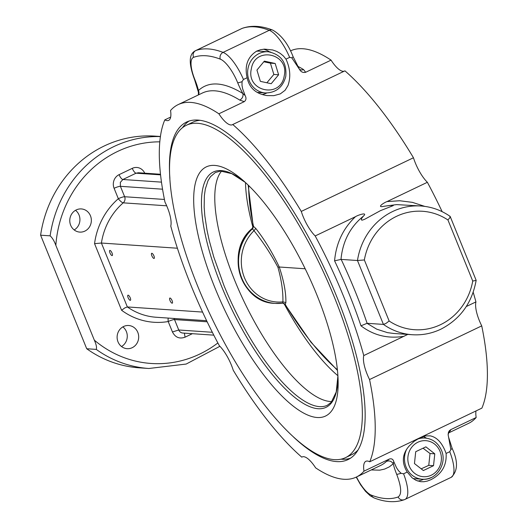 <?xml version="1.0" encoding="UTF-8"?>
<svg xmlns="http://www.w3.org/2000/svg" width="528" height="528" viewBox="0 0 528 528"><rect width="100%" height="100%" fill="white"/><g stroke="black" fill="none" stroke-linecap="round" stroke-linejoin="round"><path stroke-width="0.79" d="M266.864 82.771L273.847 74.448L270.422 63.162L263.809 61.769M345.451 457.67A184.246 60.317 -115.6 0 0 327.386 280.724A184.246 60.317 -115.6 0 0 197.657 123.295A184.246 60.317 -115.6 0 0 186.43 125.255A184.246 60.317 -115.6 0 0 204.494 302.207A184.246 60.317 -115.6 0 0 334.231 459.631A184.246 60.317 -115.6 0 0 345.451 457.67L351.721 454.674A184.246 60.317 -115.6 0 0 357.911 450.107M221.615 171.046A129.155 42.28 -115.6 0 0 243.223 299.785A129.155 42.28 -115.6 0 0 330.218 401.498A129.155 42.28 -115.6 0 0 331.881 401.537M214.764 165.422A138.092 45.21 -115.6 0 0 215.002 287.984A138.092 45.21 -115.6 0 0 317.123 417.509A138.092 45.21 -115.6 0 0 338.085 379.408A138.092 45.21 -115.6 0 0 242.741 180.107A138.092 45.21 -115.6 0 0 214.764 165.422M40.61 235.198L50.127 235.844C52.312 237.772 54.212 240.94 55.836 245.348L94.334 340.151C96.294 344.56 96.928 347.642 96.235 349.391L86.717 348.744L40.61 235.198A116.12 107.89 -86.1 0 1 155.153 136.132L160.426 136.488M293.654 437.164A187.084 61.248 -115.6 0 0 336.6 461.591A187.084 61.248 -115.6 0 0 347.998 459.604A187.084 61.248 -115.6 0 0 329.657 279.926A187.084 61.248 -115.6 0 0 197.921 120.074A187.084 61.248 -115.6 0 0 186.529 122.06A187.084 61.248 -115.6 0 0 169.897 178.457M350.394 458.245A187.084 61.248 64.4 0 1 341.55 459.228A187.084 61.248 64.4 0 1 341.015 459.182M182.47 127.756A187.084 61.248 64.4 0 1 189.083 121.051M121.519 346.526A11.609 10.791 93.9 0 0 122.859 326.885M123.598 326.495A11.609 10.791 -86.1 0 1 128.693 325.512A11.609 10.791 -86.1 0 1 138.541 335.036A11.609 10.791 -86.1 0 1 132.205 347.695A11.609 10.791 -86.1 0 1 127.109 348.685A11.609 10.791 -86.1 0 1 117.262 339.154A11.609 10.791 -86.1 0 1 123.598 326.495M74.184 229.944A11.609 10.791 93.9 0 0 79.035 215.002A11.609 10.791 93.9 0 0 75.524 210.302M90.46 215.78A11.609 10.791 -86.1 0 1 79.774 232.096A11.609 10.791 -86.1 0 1 70.666 225.251A11.609 10.791 -86.1 0 1 81.352 208.93A11.609 10.791 -86.1 0 1 90.46 215.78M128.126 295.165A2.838 0.931 64.4 0 1 130.126 297.587A2.838 0.931 64.4 0 1 130.403 300.313A2.838 0.931 64.4 0 1 130.231 300.346A2.838 0.931 64.4 0 1 128.231 297.924A2.838 0.931 64.4 0 1 127.954 295.192A2.838 0.931 64.4 0 1 128.126 295.165M109.956 250.411A2.838 0.931 64.4 0 1 111.956 252.839A2.838 0.931 64.4 0 1 112.233 255.565A2.838 0.931 64.4 0 1 112.061 255.598A2.838 0.931 64.4 0 1 110.062 253.169A2.838 0.931 64.4 0 1 109.784 250.444A2.838 0.931 64.4 0 1 109.956 250.411M151.84 253.268A2.838 0.931 64.4 0 1 153.839 255.697A2.838 0.931 64.4 0 1 154.117 258.423A2.838 0.931 64.4 0 1 153.945 258.456A2.838 0.931 64.4 0 1 151.945 256.027A2.838 0.931 64.4 0 1 151.668 253.301A2.838 0.931 64.4 0 1 151.84 253.268M170.009 298.023A2.838 0.931 64.4 0 1 172.009 300.445A2.838 0.931 64.4 0 1 172.286 303.171A2.838 0.931 64.4 0 1 172.115 303.204A2.838 0.931 64.4 0 1 170.115 300.782A2.838 0.931 64.4 0 1 169.838 298.056A2.838 0.931 64.4 0 1 170.009 298.023M302.504 456.799L301.765 457.149A206.441 67.584 64.4 0 1 233.237 370.24A24.512 8.026 64.4 0 0 227.212 356.459A24.512 8.026 64.4 0 0 219.331 345.715A206.441 67.584 64.4 0 1 170.762 226.096A24.512 8.026 64.4 0 0 170.115 215.846A24.512 8.026 64.4 0 0 164.974 202.125A206.441 67.584 64.4 0 1 164.815 119.876A24.512 8.026 64.4 0 0 168.65 120.371A24.512 8.026 64.4 0 0 170.881 113.942A24.512 8.026 64.4 0 0 170.537 110.497A206.441 67.584 64.4 0 1 178.174 104.603A206.441 67.584 64.4 0 1 190.747 102.406A206.441 67.584 64.4 0 1 218.876 113.797L244.259 101.653C246.213 100.109 246.497 98.063 245.104 95.528L242.636 88.757L241.989 85.206L242.048 81.635L243.448 79.477L247.111 77.722C249.295 87.938 255.922 93.892 266.977 95.581L273.801 95.674L280.302 93.885L285.107 90.275L287.978 85.529C290.895 77.194 290.228 68.389 285.985 59.129L289.641 57.38L291.806 57.829L299.561 69.478C301.013 71.98 303.046 72.917 305.672 72.277L331.056 60.133A206.441 67.584 -115.6 0 0 302.927 48.741A206.441 67.584 -115.6 0 0 290.473 50.879M305.672 72.277L303.567 69.584A206.441 67.584 -115.6 0 0 297.667 66.231M160.499 174.26L138.356 172.748L136.092 173.191A5.161 1.69 64.4 0 1 134.185 171.719A5.161 1.69 64.4 0 1 132.271 168.346L119.077 174.662A5.161 1.69 -115.6 0 0 120.985 178.028A5.161 1.69 -115.6 0 0 122.892 179.5L120.338 182.371L120.404 186.318A5.161 0.884 -22.1 0 0 117.77 186.839A5.161 0.884 -22.1 0 0 114.101 188.291L118.331 198.713A69.676 64.733 93.9 0 0 94.552 243.652L101.409 243.038L177.401 248.226M94.552 243.652L121.605 310.273L124.885 307.87L127.354 306.94L101.409 243.038A64.515 59.941 -86.1 0 1 123.222 202.844L166.69 205.808M178.174 104.603L202.369 93.027A206.441 67.584 64.4 0 1 214.942 90.829A206.441 67.584 64.4 0 1 239.778 100.102L244.259 101.653M164.815 119.876L170.676 117.071M476.025 410.929A24.512 8.026 -115.6 0 0 475.82 414.058A24.512 8.026 -115.6 0 0 476.17 417.503L450.78 429.64L449.341 430.742L448.437 432.313L448.127 434.696L450.859 449.519L449.757 451.697L446.101 453.446C446.846 465.353 441.758 474.111 430.841 479.728L427.324 481.081L423.925 481.727L420.691 481.688L416.176 480.421L412.031 477.741L407.227 472.045L403.57 473.794L401.102 473.319L398.554 470.765L396.568 467.828L393.796 461.703C393.162 459.254 391.69 458.363 389.374 459.023L363.99 471.161A206.441 67.584 64.4 0 1 356.347 477.061A206.441 67.584 64.4 0 1 343.774 479.259A206.441 67.584 64.4 0 1 315.645 467.867A24.512 8.026 64.4 0 0 313.137 464.277A24.512 8.026 64.4 0 0 302.122 456.944A24.512 8.026 64.4 0 0 301.765 457.149M247.111 77.722C244.418 65.69 247.645 56.8 256.773 51.064L260.522 49.731L264.554 49.124L272.725 49.975L276.619 51.368L280.203 53.361L283.391 55.981L285.985 59.129M266.812 92.994A23.225 21.575 -86.1 0 1 262.297 94.532M334.58 260.825A206.441 67.584 64.4 0 1 348.916 293.396A206.441 67.584 64.4 0 1 360.967 325.816L367.112 323.301A211.603 69.274 -115.6 0 0 355.219 291.423A211.603 69.274 -115.6 0 0 341.167 259.4L340.989 259.387C342.692 241.336 350.17 226.915 363.416 216.13C368.095 211.827 358.261 214.903 355.483 216.678C343.141 228.4 336.171 243.111 334.58 260.825L340.982 259.426M442.147 211.669A206.441 67.584 -115.6 0 0 427.37 182.285L387.077 201.564C383.671 202.739 375.982 208.065 384.034 206.27L390.053 205.425L393.254 205.603L380.464 210.646L364.584 219.325L362.221 220.163L361.277 219.866L361.68 218.288L363.416 216.13M341.167 259.4L357.476 260.515L364.353 259.961A59.354 55.143 -86.1 0 1 396.548 216.322A59.354 55.143 -86.1 0 1 447.935 219.971L450.08 217.437L449.856 216.322M475.695 280.513L472.732 281.035A59.354 55.143 -86.1 0 1 440.537 324.667A59.354 55.143 -86.1 0 1 389.149 321.017L385.889 323.479L383.42 324.41L367.112 323.301M355.483 216.678L315.19 235.95A24.512 8.026 64.4 0 1 313.705 234.379A24.512 8.026 64.4 0 1 301.283 211.424L413.464 157.76A206.441 67.584 -115.6 0 0 344.936 70.851L232.756 124.509A24.512 8.026 64.4 0 1 232.399 124.72A24.512 8.026 64.4 0 1 221.384 117.388A24.512 8.026 64.4 0 1 218.876 113.797M299.594 69.505L301.785 70.046L303.567 69.584M331.056 60.133A24.512 8.026 -115.6 0 0 333.564 63.723A24.512 8.026 -115.6 0 0 344.197 71.201M413.464 157.76A24.512 8.026 -115.6 0 0 425.885 180.721A24.512 8.026 -115.6 0 0 427.37 182.285M363.99 471.161A24.512 8.026 64.4 0 1 363.64 467.722A24.512 8.026 64.4 0 1 365.871 461.294A24.512 8.026 64.4 0 1 369.712 461.789L481.886 408.124A206.441 67.584 -115.6 0 0 481.727 325.875L369.547 379.54A24.512 8.026 64.4 0 1 363.502 357.02A24.512 8.026 64.4 0 1 363.766 355.568L407.768 334.422M466.283 306.524L475.939 301.904A24.512 8.026 -115.6 0 0 475.682 303.356A24.512 8.026 -115.6 0 0 481.727 325.875M446.101 453.446C442.405 443.131 437.111 437.27 430.234 435.864L425.462 435.91L419.932 437.765L414.163 441.316L409.233 445.916C402.145 453.968 401.478 462.68 407.227 472.045M417.793 481.054A23.225 21.575 93.9 0 0 423.661 479.266M421.192 468.838L428.769 465.359L430.023 453.512L423.034 448.206M277.939 267.267L279.259 267.003C272.191 252.146 264.363 239.303 255.79 228.466L254.008 230.703C262.891 241.798 270.871 253.981 277.939 267.267C281.516 280.196 283.173 291.727 282.896 301.858L282.559 303.164A42.577 39.56 93.9 0 1 275.227 303.395L282.671 303.151M255.79 228.466L253.183 226.096L252.206 228.604L254.008 230.703A41.065 38.155 -86.1 0 0 244.471 277.754A41.065 38.155 -86.1 0 0 282.896 301.858L285.872 302.551C286.097 292.829 283.892 280.975 279.259 267.003L305.184 268.772M253.262 226.169L252.206 228.604A42.577 39.56 -86.1 0 0 241.408 278.249A42.577 39.56 -86.1 0 0 274.804 303.362L275.227 303.395A42.577 39.56 93.9 0 1 241.837 278.276A42.577 39.56 93.9 0 1 252.391 228.862L253.262 226.169M284.407 303.692L285.047 304.438L282.718 303.131M285.047 304.438L283.556 303.244L284.955 304.346L310.999 342.276L337.458 370.392M248.681 185.572A128.449 43.072 67.3 0 0 253.499 226.215L252.635 229.046M252.503 228.215L252.476 228.235C224.657 250.371 240.134 302.947 274.804 303.362A42.577 39.56 -86.1 0 0 275.015 303.376M283.912 303.382A132.106 43.25 -115.6 0 0 337.9 375.725M245.494 182.556A132.106 43.25 -115.6 0 0 253.004 227.535M415.714 451.704L425.878 446.846L434.782 453.836L433.528 465.689L423.37 470.547L414.46 463.558L415.714 451.704M406.428 449.764A20.645 19.18 93.9 0 0 406.072 467.049A20.645 19.18 93.9 0 0 422.261 479.226L413.695 478.645A20.645 19.18 -86.1 0 1 413.094 478.592M434.782 453.836L430.023 453.512M428.769 465.359L433.528 465.689M426.466 438.181A23.225 21.575 93.9 0 0 423.238 436.458M371.224 469.94L379.705 470.171L384.688 469.049L389.215 466.93L393.248 463.822L393.796 461.703M389.374 459.023L386.476 461.373A206.441 67.584 64.4 0 1 380.543 465.485L356.347 477.061M401.102 473.319L396.739 474.454A30.967 10.138 -115.6 0 1 393.248 463.822C391.545 461.182 389.288 460.363 386.476 461.373M369.547 379.54A206.441 67.584 64.4 0 1 369.712 461.789M393.67 333.458L387.493 332.647L376.754 329.182L366.907 323.261M360.967 325.816C373.646 335.452 388.007 338.943 404.052 336.29M315.19 235.95A206.441 67.584 64.4 0 1 363.766 355.568M475.939 301.904A206.441 67.584 -115.6 0 0 473.194 292.261M424.776 206.382L412.408 202.356L399.736 200.752L387.077 201.564M232.756 124.509A206.441 67.584 64.4 0 1 301.283 211.424M384.034 206.27L396.601 204.607L421.027 205.999A64.515 59.941 93.9 0 0 392.726 211.484A64.515 59.941 93.9 0 0 357.476 260.515L383.42 324.41A64.515 59.941 93.9 0 0 412.249 334.726L393.624 333.458M245.104 95.528L242.887 93.515C223.76 81.873 208.949 80.863 198.462 90.486L198.383 94.934M239.778 100.102C242.372 98.558 243.408 96.36 242.887 93.515A30.967 10.138 -115.6 0 1 237.692 82.764A5.161 0.884 157.9 0 0 242.048 81.635M448.661 432.254A206.441 67.584 -115.6 0 0 450.265 430.861L449.084 431.666L448.127 434.696M450.265 430.861L450.78 429.64M412.249 334.726C422.195 335.366 431.732 333.518 440.86 329.195C460.31 319.15 472.072 302.861 476.157 280.315L450.153 216.407C441.316 210.243 431.614 206.778 421.027 205.999M263.545 49.21A23.225 21.575 -86.1 0 1 269.61 51.909M256.384 51.256A20.645 19.18 -86.1 0 1 259.657 51.176L268.224 51.764A20.645 19.18 93.9 0 0 248.048 68.277A20.645 19.18 93.9 0 0 262.845 92.585A20.645 19.18 93.9 0 0 265.412 92.954L257.334 92.4M448.318 433.066L468.527 423.397A206.441 67.584 -115.6 0 0 476.17 417.503M198.68 94.796L199.036 92.387L198.462 90.486A30.967 10.138 -115.6 0 0 194.971 79.853A5.161 0.884 -22.1 0 1 194.588 79.688L198.449 92.347M202.574 312.074L127.354 306.94A64.515 59.941 -86.1 0 0 156.182 317.255L206.633 320.701M96.235 349.391A116.12 107.89 93.9 0 0 148.863 368.485L139.339 367.838A116.12 107.89 -86.1 0 1 86.717 348.744M200.138 120.305A184.246 60.317 -115.6 0 0 192.7 122.258L186.43 125.255M278.612 74.778L271.201 83.714L260.363 81.358L256.938 70.066L264.343 61.129L275.18 63.485L278.612 74.778L273.847 74.448M270.422 63.162L275.18 63.485M251.348 68.858C254.819 45.797 289.707 53.374 284.196 75.992C280.724 99.046 245.843 91.469 251.348 68.858M270.798 52.127A20.645 19.18 93.9 0 0 268.224 51.764C281.101 54.344 286.948 62.568 285.78 76.421C282.836 87.265 276.052 92.776 265.412 92.954M337.913 375.949L336.224 392.007L331.201 402.343L327.347 405.26A129.155 42.28 64.4 0 1 319.48 406.633A129.155 42.28 64.4 0 1 223.964 285.503L213.767 256.951L209.273 240.636L207.029 230.314L204.831 215.919L204.164 207.174L204.382 195.565L205.339 188.925L207.966 180.794L210.494 176.662L215.371 172.498L220.565 171.072L231.766 173.646L245.329 182.411M245.322 182.398A130.442 42.702 -115.6 0 0 221.357 170.603A130.442 42.702 -115.6 0 0 221.588 286.381A130.442 42.702 -115.6 0 0 318.054 408.725A130.442 42.702 -115.6 0 0 337.92 375.962M160.413 136.58A116.12 107.89 93.9 0 0 50.127 235.844M121.605 310.273A69.676 64.733 93.9 0 0 168.214 321.545L172.445 331.967L178.748 329.993L174.517 319.572L207.161 321.803M168.247 318.08A5.161 1.861 -99.7 0 0 168.214 321.545A5.161 0.884 157.9 0 1 171.877 320.1A5.161 0.884 157.9 0 1 174.517 319.572A5.161 4.798 93.9 0 0 173.897 318.463M212.342 332.284L178.748 329.993A5.161 4.798 93.9 0 0 181.388 332.706A5.161 4.798 93.9 0 0 182.794 333.036L213.8 335.155M184.371 333.142L185.064 337.181L192.364 333.689M164.432 199.452L124.634 196.733L120.404 186.318L162.558 189.196M122.001 197.261A5.161 0.884 -22.1 0 0 118.331 198.713A5.161 1.399 49.1 0 0 123.222 202.844A5.161 4.798 93.9 0 0 124.892 200.039A5.161 4.798 93.9 0 0 124.634 196.733A5.161 0.884 -22.1 0 0 122.001 197.261M55.836 245.348A110.959 103.099 -86.1 0 1 159.812 141.834M447.935 219.971L472.732 281.035M389.149 321.017L364.353 259.961M431.323 477.47A20.645 19.18 93.9 0 1 422.261 479.226C436.247 480.803 447.533 463.584 441.461 450.292C438.181 442.959 432.722 438.874 425.073 438.035A20.645 19.18 93.9 0 0 417.08 439.322M409.226 466.059A18.064 16.784 -86.1 0 1 417.925 442.207A18.064 16.784 -86.1 0 1 440.015 451.328A18.064 16.784 -86.1 0 1 431.317 475.18A18.064 16.784 -86.1 0 1 409.226 466.059M337.392 369.745A128.449 40.927 61.5 0 1 285.285 304.498L285.872 302.551M396.739 474.454C401.465 487.007 401.914 494.518 398.086 496.993C399.67 499.706 401.861 500.564 404.659 499.567A30.736 10.065 -115.6 0 0 404.969 499.435A30.736 10.065 -115.6 0 0 403.57 473.794M449.757 451.697A30.736 10.065 64.4 0 1 451.163 477.338L404.659 499.567M243.448 79.477A30.736 10.065 -115.6 0 0 223.08 52.391A5.161 4.607 111 0 0 220.288 59.136A25.575 8.375 64.4 0 1 237.692 82.764M448.543 437.039L452.113 448.312A5.161 0.884 157.9 0 1 450.859 449.519M291.806 57.829A5.161 0.884 -22.1 0 0 293.066 56.621C288.136 43.883 281.358 35.046 272.725 30.116A5.161 4.607 -69 0 0 269.273 30.294A30.736 10.065 64.4 0 1 289.641 57.38M194.588 79.688C187.803 61.446 189.671 53.533 195.538 50.662A30.736 10.065 -115.6 0 1 195.848 50.53A247.731 81.101 -115.6 0 1 223.08 52.391L269.273 30.294A247.731 81.101 64.4 0 0 242.042 28.433A5.161 4.871 -109.7 0 1 242.471 28.255C251.572 25.166 261.657 25.78 272.725 30.116M194.971 79.853A25.575 8.375 64.4 0 1 193.624 57.314A5.161 4.871 70.3 0 1 195.848 50.53L242.042 28.433A30.736 10.065 64.4 0 0 241.732 28.565L242.471 28.255M217.866 342.956A110.959 103.099 -86.1 0 1 94.334 340.151M172.445 331.967C175.289 337.438 179.494 339.174 185.064 337.181M119.077 174.662A10.322 9.59 93.9 0 0 114.101 188.291M144.738 173.184A10.322 9.59 93.9 0 0 132.271 168.346M193.624 57.314A242.57 79.411 64.4 0 1 220.288 59.136M398.086 496.993C390.535 499.679 381.645 499.072 371.422 495.172L372.372 496.789L373.976 497.884C385.044 502.22 395.129 502.834 404.23 499.745M371.422 495.172A25.575 8.375 64.4 0 1 356.486 476.995M161.476 182.134L122.892 179.5L136.092 173.191L160.565 174.86M425.073 438.035L420.083 437.692M248.167 185.077L253.183 226.096M451.163 477.338C457.915 471.128 458.231 461.446 452.113 448.312M299.561 69.478L293.066 56.621M195.538 50.662L241.732 28.565M219.912 346.295L186.16 364.056L148.863 368.485M373.976 497.884L370.187 495.746L365.442 491.271L360.65 484.876L356.228 477.121"/></g></svg>
